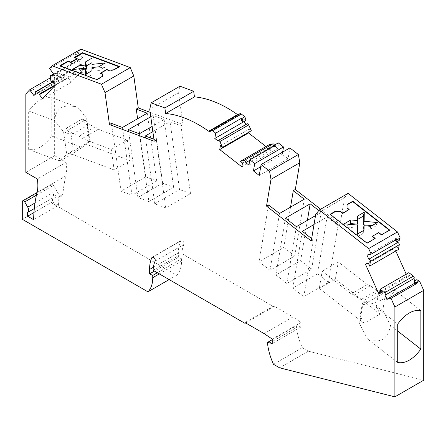 <?xml version="1.0" encoding="UTF-8"?>
<svg xmlns="http://www.w3.org/2000/svg" width="446" height="446" viewBox="0 0 446 446"><rect width="100%" height="100%" fill="white"/><g stroke="black" fill="none" stroke-linecap="round" stroke-linejoin="round"><path stroke-width="0.33" stroke-dasharray="2.23 1.67" d="M36.427 195.181L53.526 185.313A2.001 1.154 -120 0 0 51.524 184.159A2.001 1.154 -120 0 0 51.112 185.073L51.112 202.651L22.3 219.287M51.112 202.651L176.75 275.193L169.151 279.581M80.888 49.155L78.178 52.054L75.352 53.687L75.558 53.47L77.437 56.079L80.269 54.445L82.582 57.657L80.737 59.63L51.931 76.266M49.573 68.467L75.558 53.47M176.75 275.193A34.994 20.204 -120 0 0 181.55 261.049L181.55 258.78L157.338 272.757M27.602 212.43L52.522 198.046A4.499 2.598 -120 0 0 52.65 197.979A4.499 2.598 -120 0 0 52.65 192.784L54.479 195.939A3.752 2.163 -120 0 0 58.225 198.108A3.752 2.163 -120 0 0 58.995 196.658A160.476 92.651 -120 0 0 58.56 205.322L33.64 219.711M58.56 205.322L52.522 201.837L52.522 198.046M33.957 212.558L52.522 201.837M181.55 258.78L178.372 257.264L154.433 271.084M155.141 261.083L183.953 244.447A2.498 1.444 -120 0 0 183.312 241.593A2.498 1.444 -120 0 0 181.076 240.55A2.498 1.444 -120 0 0 180.697 240.979A41.495 23.956 -120 0 0 178.372 252.86L178.372 257.264M183.953 244.447A36.494 21.068 -120 0 0 181.929 253.69L153.117 270.321M111.506 123.369L121.022 191.172L145.764 176.884L137.608 118.731M245.713 322.965L273.816 306.737L181.929 253.69M273.816 306.737L273.816 305.923L245.005 322.558M264.144 333.608L292.955 316.972L273.816 305.923M272.227 339.088L301.033 322.452L292.955 316.972M301.033 322.452L301.033 326.946L272.227 343.576M272.227 339.696L296.439 325.714L301.033 326.946M296.439 325.714L296.439 327.559L267.628 344.189M273.493 364.31L302.304 347.679A47.493 27.418 60 0 1 296.439 327.559M278.271 142.887L276.286 144.036L278.226 145.547L275.399 147.18L273.816 145.942M278.226 145.547L277.735 148.479L274.569 146.004L249.721 160.348M248.924 165.115L277.735 148.479M275.795 144.794L275.399 147.18M302.304 347.679L308.376 351.186L279.564 367.816M150.77 116.757L153.134 115.391L164.1 119.495L152.125 126.408M152.855 131.615L170.021 121.702L180.987 125.8L183.022 124.629L150.151 112.347M154.21 141.265L156.239 140.089L153.92 139.224M308.376 351.186L423.7 380.209M53.771 74.287L82.582 57.657M414.836 283.165L417.947 282.173L415.12 283.801M50.275 76.528L79.087 59.892A1.5 0.864 60 0 1 79.382 58.983A1.5 0.864 60 0 1 80.737 59.63M384.976 295.235L413.799 278.622M414.791 280.829L415.633 282.708M79.087 59.892L79.879 65.534L52.611 81.278M381.297 292.024L410.108 275.388L408.87 272.64M380.923 291.188L407.07 276.091L410.108 275.388M365.38 264.06L394.192 247.424L395.803 251.009M406.206 274.178L407.07 276.091M368.424 263.357L397.23 246.722L394.192 247.424M397.23 246.722L398.468 249.47M52.305 80.843L81.111 64.213L79.879 65.534M81.111 64.213L84.155 68.428L71.276 82.226L68.238 78.011L69.47 76.69L55.232 84.907M55.343 85.058L84.155 68.428M366.952 255.101L395.764 238.465L397.174 241.615M42.47 98.856L71.276 82.226M395.764 238.465L398.077 237.93L399.209 240.444M395.485 240.082L395.251 239.563L398.077 237.93M395.251 239.563L397.135 239.128M54.54 85.916L68.238 78.011M348.086 193.369L344.541 197.645L340.064 224.405L338.029 225.576L328.512 282.39L303.771 296.679L313.282 239.864L311.659 238.599M315.735 214.281L344.541 197.645M311.252 241.041L313.282 239.864M315.5 215.652L321.142 212.391L318.806 210.568M320.624 209.224L340.064 224.405M314.012 224.55L327.063 217.012L338.029 225.576M290.53 207.134L283.779 247.458L259.037 261.746L268.548 204.931M53.526 185.313L58.365 193.698A3.752 2.163 -120 0 0 62.117 195.861A3.752 2.163 -120 0 0 62.88 194.411L58.995 196.658M53.057 81.891L64.982 75.012L69.47 76.69M259.249 175.456L288.06 158.821L289.883 147.916M64.982 75.012A1.5 0.864 -120 0 0 64.414 75.023A1.5 0.864 -120 0 0 64.558 76.974L35.747 93.61M288.06 158.821L282.273 154.299L282.641 152.097M260.704 166.754L282.273 154.299M64.558 76.974L62.713 78.953L60.394 75.742L61.526 74.532L58.699 76.166L55.889 74.543L58.721 72.91L54.646 77.281L25.835 93.911M33.902 95.583L62.713 78.953M50.454 77.788L55.689 74.766L57.567 77.375L60.394 75.742M274.441 145.101A1.5 0.864 60 0 1 274.569 146.004M269.178 144.699L271.302 146.355L270.655 150.202L265.978 146.55M242.49 162.991L271.302 146.355M241.844 166.837L270.655 150.202M248.662 132.278L249.191 129.089L220.385 145.725M251.315 130.745L249.191 129.089M37.051 192.527L65.863 175.891A160.476 92.651 -120 0 0 62.88 194.411M247.078 123.826A1.5 0.864 -120 0 0 246.783 124.306L217.977 140.942M89.93 141.243L86.725 118.402L87.187 125.415L89.362 140.914L89.93 141.243L82.187 147.425L51.82 136.075C44.098 146.321 36.382 150.776 28.661 149.443L28.661 110.954C36.382 100.707 44.098 96.252 51.82 97.59L77.799 107.296C63.427 103.478 55.711 107.932 54.646 120.665L28.661 110.954M51.82 136.075L51.82 97.59M25.835 172.346L54.646 155.71L54.646 77.281M179.994 86.195L178.539 92.696L149.728 109.331M241.28 120.537L244.107 118.904L243.622 121.814M239.82 113.741A2.498 1.444 -120 0 0 239.39 114.293A2.498 1.444 -120 0 1 238.961 114.851L210.15 131.481M237.924 114.834A2.498 1.444 -120 0 0 238.961 114.851M87.187 125.415L82.086 119.071L85.119 120.203L89.027 124.568L95.227 126.881L98.282 129.268L127.35 140.133L130.238 160.694L114.154 169.976L111.266 149.421L82.198 138.555L79.143 136.169L72.943 133.856L89.027 124.568M89.362 140.914L85.52 143.98L130.238 160.694M54.646 155.71L66.108 162.333L37.302 178.963M114.154 169.976L69.437 153.268L73.278 150.196L71.098 134.698L63.572 131.771L54.646 120.665M72.943 133.856L69.035 129.491L66.002 128.359L71.098 134.698M183.022 124.629L178.539 92.696M156.239 140.089L165.756 207.892L190.503 193.603L180.987 125.8M65.863 175.891A37.492 21.648 -120 0 0 66.108 162.333M148.869 201.581L137.903 197.483L162.651 183.195L173.617 187.292L148.869 201.581L139.358 133.778M128.392 129.68L137.903 197.483M165.756 207.892L154.79 203.794L179.537 189.505L170.021 121.702M145.273 135.991L154.79 203.794M190.503 193.603L179.537 189.505M145.764 176.884L156.73 180.981L131.988 195.27L121.022 191.172M156.73 180.981L147.219 113.184M131.988 195.27L122.472 127.467M173.617 187.292L164.1 119.495M153.134 115.391L162.651 183.195M304.261 199.206L294.745 256.021L270.003 270.309L279.514 213.495M283.779 247.458L294.745 256.021M259.037 261.746L270.003 270.309M328.512 282.39L317.546 273.827L327.063 217.012M317.546 273.827L292.805 288.116L303.771 296.679M307.417 220.318L300.665 260.642L275.918 274.931L285.434 218.116M292.805 288.116L302.316 231.301M275.918 274.931L286.884 283.494L311.631 269.206L300.665 260.642M321.142 212.391L311.631 269.206M296.4 226.68L286.884 283.494M244.107 118.904L246.047 120.414M75.352 53.687L76.311 57.289L77.437 56.079M61.526 74.532L58.721 72.91M276.286 144.036L273.459 145.664M57.567 77.375L58.699 76.166M78.178 52.054L79.137 55.655L76.311 57.289M79.137 55.655L80.269 54.445M416.82 279.659L417.947 282.173M102.496 74.371L102.53 76.701L96.832 79.99L59.931 66.198L59.87 65.757M100.439 73.601L106.8 69.927L108.93 70.724L113.763 70.217L119.456 66.928L119.394 66.487M118.959 66.738L119.456 66.928M74.861 57.579L74.426 57.829L77.208 58.872M60.366 65.947L59.931 66.198M96.832 79.99L96.771 79.55M102.53 76.701L102.469 76.26M102.569 74.398L102.508 73.964M106.8 69.927L106.739 69.492M108.93 70.724L108.869 70.29M113.763 70.217L113.702 69.777M74.426 57.829L74.365 57.389M347.06 204.842L346.966 208.154L349.095 209.815M330.38 214.476L330.079 214.649L330.14 214.281M374.863 238.582L375.108 238.772L366.98 243.466L330.079 214.649M372.326 236.597L378.687 232.924L381.475 235.103L389.603 230.409L389.665 230.041M378.687 232.924L378.749 232.561M381.475 235.103L381.536 234.735M347.005 204.876L347.066 204.508M346.966 208.154L347.027 207.786M366.98 243.466L367.041 243.103M375.108 238.772L375.17 238.409M357.558 219.438L357.391 224.199M349.168 224.282L344.58 226.93L357.363 228.146L357.313 236.72L363.072 233.397L363.111 230.766M363.139 228.692L370.074 229.35L375.839 226.027L371.981 225.643M357.58 216.07L357.419 219.516M344.184 223.808L344.58 226.93M357.363 228.146L357.525 225.074M357.469 234.022L357.313 236.72M364.014 230.242L363.072 233.397M370.788 226.334L370.074 229.35M377.333 222.554L375.839 226.027M85.654 69.236L79.46 69.899L73.696 73.222L86.334 71.912M86.295 73.958L86.206 78.005L92.116 74.594L92.144 71.31L99.045 70.591L104.955 67.179L92.171 68.545L92.027 62.641M79.46 69.899L79.276 68.835M73.696 73.222L72.202 69.57M86.206 78.005L85.258 74.56M92.116 74.594L91.954 70.691M91.982 67.519L92.144 71.31M99.045 70.591L98.65 66.828M104.955 67.179L105.351 62.958M92.132 67.502L92.171 68.545M92.066 58.103L92.222 62.529M420.873 310.661L394.888 290.368C393.824 294.232 386.108 298.686 371.735 303.737L397.715 324.03M385.968 291.166L378.437 293.563L376.257 306.553L382.763 310.305L385.968 291.166L394.888 290.368M382.763 310.305L390.501 325.429L397.715 331.06M362.353 302.851L362.81 304.534L359.604 323.673L360.173 315.84L362.353 302.851L367.448 302.394L364.415 300.03L360.507 299.874L354.308 295.035L351.253 293.892L322.185 271.19L319.297 288.417L364.014 323.339L380.098 314.056L373.854 309.173L335.381 279.135L319.297 288.417M376.257 306.553L380.098 314.056M378.437 293.563L383.532 293.111L380.499 290.742L376.591 290.591L360.507 299.874M362.81 304.534L371.735 303.737M367.448 302.394L383.532 293.111M390.501 325.429C387.725 339.529 380.003 343.989 367.348 338.793L359.604 323.673M364.014 323.339L360.173 315.84M397.715 362.514L367.348 338.793M354.308 295.035L370.392 285.747L376.591 290.591M370.392 285.747L367.337 284.604L338.269 261.902L335.381 279.135M338.269 261.902L322.185 271.19M86.725 118.402L77.799 107.296M69.437 153.268L85.52 143.98M95.227 126.881L79.143 136.169M66.002 128.359L82.086 119.071M63.572 131.771L66.777 154.611L73.278 150.196M28.661 149.443L59.034 160.794L66.777 154.611M82.187 147.425C69.531 155.827 61.816 160.281 59.034 160.794M127.35 140.133L111.266 149.421M69.035 129.491L85.119 120.203M364.415 300.03L380.499 290.742M98.282 129.268L82.198 138.555M367.337 284.604L351.253 293.892M159.306 273.894L181.55 261.049M153.379 267.288L178.372 252.86M152.827 257.069L180.697 240.979M34.994 202.98L52.65 192.784M54.479 195.939L58.365 193.698M22.3 201.703L51.112 185.073M210.579 130.929L239.39 114.293M181.076 240.55L152.264 257.18M52.65 197.979L34.297 208.577M53.509 73.919L79.382 58.983M64.414 75.023L52.901 81.674M51.524 184.159L37.057 192.51M62.117 195.861L58.225 198.108"/><path stroke-width="0.67" d="M52.611 81.278L51.067 82.17L50.275 76.528A1.5 0.864 60 0 1 50.571 75.619A1.5 0.864 60 0 1 51.931 76.266L53.771 74.287L49.573 68.467L52.076 65.791L80.888 49.155L130.26 67.608L101.448 84.238L104.994 92.612L133.806 75.976L138.282 107.91L136.253 109.086L137.608 118.731M130.26 67.608L133.806 75.976M169.151 279.581L147.938 291.823A34.994 20.204 -120 0 0 152.744 277.685L159.306 273.894M33.957 212.558L27.602 216.226L27.602 212.43A4.499 2.598 -120 0 0 27.73 212.368A4.499 2.598 -120 0 0 27.73 207.173L24.714 201.943A2.001 1.154 -120 0 0 22.713 200.789A2.001 1.154 -120 0 0 22.3 201.703L22.3 219.287L147.938 291.823M157.338 272.757L152.744 275.411L152.744 277.685M27.602 216.226L33.64 219.711A160.476 92.651 -120 0 1 37.051 192.527A37.492 21.648 -120 0 0 37.302 178.963L25.835 172.346L25.835 93.911L29.704 89.763L50.454 77.788M152.744 275.411L149.561 273.894L154.433 271.084M70.786 62.105L77.147 58.432L74.365 57.389L82.493 52.695L119.394 66.487L113.702 69.777L108.869 70.29L106.739 69.492L100.378 73.166L102.508 73.964L102.469 76.26L96.771 79.55L59.87 65.757L68.004 61.063L70.786 62.105L70.847 62.546L68.065 61.503L60.366 65.947M52.076 65.791L101.448 84.238M245.713 322.965L245.005 323.372L153.117 270.321A36.494 21.068 -120 0 1 155.141 261.083A2.498 1.444 -120 0 0 154.506 258.223A2.498 1.444 -120 0 0 152.264 257.18A2.498 1.444 -120 0 0 151.891 257.61A41.495 23.956 -120 0 0 149.561 269.49L149.561 273.894M104.994 92.612L109.476 124.546L111.506 123.369L122.472 127.467L147.219 113.184L136.253 109.086M245.005 323.372L245.005 322.558L264.144 333.608L272.227 339.088L272.227 343.576L267.628 342.344L272.227 339.696M267.628 342.344L267.628 344.189A47.493 27.418 60 0 0 273.493 364.31L279.564 367.816L394.888 396.845L423.7 380.209L423.7 290.352L394.888 306.982L394.888 396.845M282.641 152.097L283.5 146.968L254.688 163.604L249.816 159.796L248.924 165.115L245.757 162.639L249.721 160.348M249.816 159.796L275.795 144.794L275.444 144.521L278.271 142.887L283.5 146.968M152.125 126.408L139.358 133.778L128.392 129.68L150.77 116.757M150.151 112.347L138.282 107.91M241.682 118.151L242.033 118.43L244.86 116.796L246.047 120.414L243.221 122.048L241.28 120.537L241.682 118.151L215.697 133.153L212.564 130.706A2.498 1.444 -120 0 0 211.008 130.377A2.498 1.444 -120 0 0 210.579 130.929A2.498 1.444 -120 0 1 210.15 131.481A2.498 1.444 -120 0 1 208.695 131.224L237.506 114.594A119.98 69.269 -120 0 0 194.462 96.871L193.681 91.313L179.994 86.195L151.183 102.831L149.728 109.331L154.21 141.265L109.476 124.546M152.855 131.615L145.273 135.991L153.92 139.224M397.715 362.514L397.715 324.03C405.436 313.783 413.152 309.323 420.873 310.661L420.873 349.146C413.152 359.392 405.436 363.847 397.715 362.514M384.552 292.782L413.364 276.146L408.87 272.64L380.064 289.276L384.552 292.782A1.5 0.864 60 0 1 385.383 294.098A1.5 0.864 60 0 1 385.121 295.18A1.5 0.864 60 0 1 384.976 295.235L386.821 299.338L391.019 298.368L417.004 283.366L416.798 282.909L419.625 281.275L423.7 290.352M391.019 298.368L394.888 306.982M417.004 283.366L415.12 283.801L413.994 281.292L416.798 282.909M386.821 299.338L414.836 283.165M413.799 278.622L414.791 280.829M413.364 276.146A1.5 0.864 60 0 1 414.189 277.462A1.5 0.864 60 0 1 413.927 278.544A1.5 0.864 60 0 1 413.788 278.599M369.656 266.106L370.448 261.378L399.259 244.743L398.468 249.47L369.656 266.106L368.424 263.357L365.38 264.06L378.258 292.727L381.297 292.024L380.064 289.276M378.258 292.727L380.923 291.188M395.803 251.009L406.206 274.178M54.54 85.916L39.426 94.647L42.47 98.856L55.343 85.058L52.305 80.843L51.067 82.17M399.259 244.743A1.5 0.864 -120 0 0 398.785 243.221A1.5 0.864 -120 0 0 397.603 242.574L368.797 259.204A1.5 0.864 -120 0 1 369.974 259.856A1.5 0.864 -120 0 1 370.448 261.378M397.174 241.615L397.603 242.574M368.647 248.561L319.275 210.005L348.086 193.369L397.458 231.926L368.647 248.561L371.15 254.131L366.952 255.101L368.797 259.204M371.15 254.131L397.135 239.128L397.336 239.586L396.377 242.078L395.485 240.082M397.458 231.926L400.168 237.952L397.336 239.586M378.749 232.561L372.388 236.235L375.17 238.409L367.041 243.103L330.14 214.281L335.832 210.997L340.666 211.46L342.796 213.121L349.157 209.453L347.027 207.786L347.066 204.508L352.764 201.224L389.665 230.041L381.536 234.735L378.749 232.561M55.232 84.907L40.664 93.32L39.426 94.647M319.275 210.005L315.735 214.281L311.252 241.041L266.518 206.102L268.548 204.931L279.514 213.495L304.261 199.206L293.295 190.643L295.324 189.466L320.624 209.224M315.5 215.652L296.4 226.68L285.434 218.116L310.176 203.828L318.806 210.568M311.659 238.599L302.316 231.301L314.012 224.55M295.324 189.466L299.807 162.712L270.995 179.342L266.518 206.102M290.53 207.134L293.295 190.643M260.704 166.754L253.462 170.935L259.249 175.456L261.077 164.552L289.883 147.916L298.352 154.528L299.807 162.712M298.352 154.528L269.54 171.158L270.995 179.342M261.077 164.552L269.54 171.158M52.901 81.674L35.608 91.659A1.5 0.864 -120 0 1 36.171 91.642L40.664 93.32M35.608 91.659A1.5 0.864 -120 0 0 35.747 93.61L33.902 95.583L29.704 89.763M253.462 170.935L254.688 163.604M245.757 162.639A1.5 0.864 60 0 0 245.283 161.118A1.5 0.864 60 0 0 244.107 160.471L272.913 143.835A1.5 0.864 60 0 1 274.441 145.101M272.913 143.835L269.178 144.699L240.372 161.335L242.49 162.991L241.844 166.837L219.739 149.572L248.55 132.941L248.662 132.278M244.107 160.471L240.372 161.335M265.978 146.55L248.55 132.941M219.739 149.572L220.385 145.725L222.504 147.381L219.889 141.555A1.5 0.864 -120 0 0 218.267 140.457A1.5 0.864 -120 0 0 217.977 140.942L214.81 138.466L243.616 121.836L246.554 124.127M219.889 141.555L248.695 124.925L251.315 130.745L222.504 147.381M248.695 124.925A1.5 0.864 -120 0 0 247.078 123.826L218.267 140.457M215.697 133.153L214.81 138.466M244.86 116.796L241.375 114.076A2.498 1.444 -120 0 0 239.82 113.741L211.008 130.377M237.506 114.594A2.498 1.444 -120 0 0 237.924 114.834M208.695 131.224A119.98 69.269 -120 0 0 165.65 113.501L194.462 96.871M193.681 91.313L164.869 107.943L151.183 102.831M165.65 113.501L164.869 107.943M307.417 220.318L310.176 203.828M242.033 118.43L243.221 122.048M273.816 145.942L273.459 145.664L275.444 144.521M419.625 281.275L416.82 279.659L413.994 281.292M400.168 237.952L399.209 240.444L396.377 242.078M85.52 61.883L92.066 58.103L92.01 64.38L105.351 62.958L98.65 66.828L91.982 67.519L91.954 70.691L85.258 74.56L85.387 68.205L72.202 69.57L78.747 65.791L85.454 65.077L85.52 61.883L86.463 65.852L86.396 69.158L85.654 69.236M102.496 74.371L100.439 73.601L100.378 73.166M74.861 57.579L82.555 53.135L118.959 66.738M77.147 58.432L77.208 58.872L70.847 62.546M68.065 61.503L68.004 61.063M82.555 53.135L82.493 52.695M357.58 216.07L364.276 212.207L364.148 221.249L377.333 222.554L370.788 226.334L364.081 225.698L364.014 230.242L357.469 234.022L357.525 225.074L344.184 223.808L350.885 219.939L357.553 220.597L357.58 216.07M349.157 209.453L342.734 213.489L340.605 211.828L335.771 211.359L330.38 214.476M374.863 238.582L372.326 236.597L372.388 236.235M347.06 204.842L352.702 201.586L389.358 230.214M352.702 201.586L352.764 201.224M342.734 213.489L342.796 213.121M340.605 211.828L340.666 211.46M335.771 211.359L335.832 210.997M371.981 225.643L363.2 224.773L363.328 216.109L357.558 219.438M357.553 220.597L357.391 224.199L350.489 223.518L349.168 224.282M363.111 230.766L363.139 228.692L364.081 225.698M350.885 219.939L350.489 223.518M363.2 224.773L364.148 221.249M363.328 216.109L364.276 212.207M85.387 68.205L86.334 71.912L86.295 73.958M92.027 62.641L86.463 65.852M85.454 65.077L86.396 69.158M79.276 68.835L78.747 65.791M92.01 64.38L92.132 67.502M397.715 331.06L420.873 349.146M149.561 269.49L153.379 267.288M151.891 257.61L152.827 257.069M27.73 207.173L34.994 202.98M24.714 201.943L36.427 195.181M36.171 91.642L53.057 81.891M212.564 130.706L241.375 114.076M34.297 208.577L27.73 212.368M50.571 75.619L53.509 73.919M385.121 295.18L413.927 278.544M37.057 192.51L22.713 200.789"/></g></svg>
